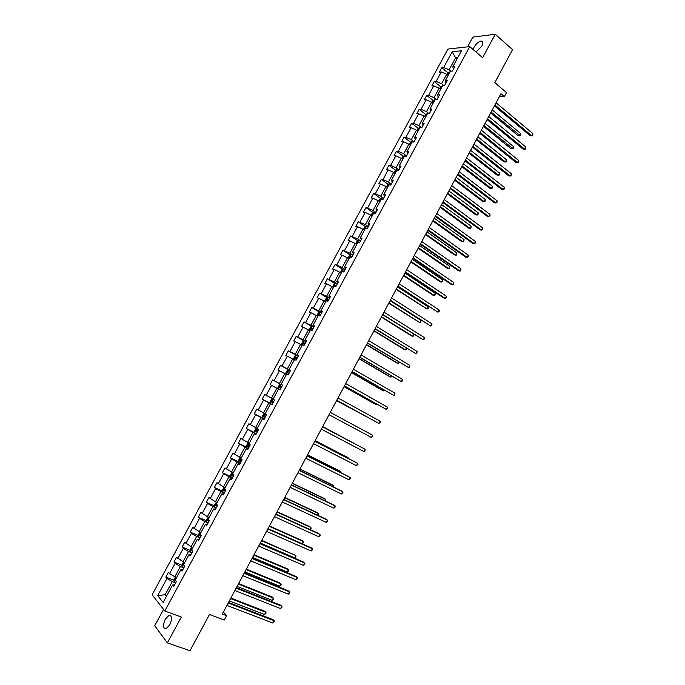 <?xml version="1.0" encoding="UTF-8"?>
<svg xmlns="http://www.w3.org/2000/svg" width="685" height="685" viewBox="0 0 685 685"><rect width="100%" height="100%" fill="white"/><g stroke="black" fill="none" stroke-linecap="round" stroke-linejoin="round"><path stroke-width="1.03" d="M169.743 624.925C172.286 618.82 172.055 615.601 169.049 615.276L165.29 619.146C162.73 625.234 162.97 628.453 166.001 628.804L169.743 624.925M476.041 52.043L481.795 46.28C483.336 43.069 483.165 41.323 481.272 41.049C478.721 41.468 476.332 43.497 474.106 47.145L473.164 49.56M163.552 609.41L154.724 625.739L167.388 642.881L181.302 617.048L164.802 611.003L469.739 46.597L482.608 57.711L495.255 34.25L472.864 37.084L467.59 46.845M495.255 34.25L512.534 49.62L494.818 82.637L506.506 92.595L504.357 96.619L500.932 93.717L222.291 614.043L226.607 615.669L223.353 612.047M167.388 642.881L190.01 650.75L209.456 614.505L224.269 620.053L226.607 615.669M469.739 46.597L447.913 49.072L152.13 594.785L164.802 611.003M175.643 582.961L172.226 581.642L165.145 594.734L157.696 595.59L166.977 578.448L165.821 577.07L174.016 580.238M166.943 595.411L165.145 594.734L166.438 596.335M172.226 581.642L166.977 578.448M183.794 567.891L180.395 566.546L174.846 576.804L169.597 573.61L168.433 572.249L165.821 577.07M169.597 573.61L175.137 563.378L173.956 562.042L182.141 565.305M191.92 552.863L188.546 551.485L183.006 561.717L176.559 557.239L173.956 562.042M177.749 558.549L183.28 548.342L182.073 547.058L190.25 550.397M200.02 537.871L196.672 536.466L191.149 546.664L184.667 542.263L182.073 547.058M185.883 543.53L191.398 533.341L190.173 532.108L198.333 535.542M208.112 522.912L204.781 521.473L199.266 531.654L192.759 527.322L190.173 532.108M194.001 528.546L199.506 518.382L198.248 517.192L206.408 520.711M216.177 507.987L212.864 506.523L207.375 516.678L200.833 512.423L198.248 517.192M202.092 513.596L207.581 503.458L206.305 502.319L214.456 505.924M224.226 493.106L220.93 491.607L215.45 501.737L208.891 497.558L206.305 502.319M210.167 498.689L215.647 488.576L214.345 487.472L222.497 491.171M232.258 478.25L228.978 476.734L223.516 486.838L216.922 482.728L214.345 487.472M218.224 483.807L223.687 473.72L222.368 472.667L230.511 476.46M240.264 463.437L237.01 461.887L231.556 471.974L224.937 467.932L222.368 472.667M226.264 468.968L231.71 458.907L230.365 457.897L238.517 461.784M248.253 448.658L245.025 447.082L239.579 457.143L232.926 453.17L230.365 457.897M234.279 454.164L239.716 444.12L238.354 443.161L246.506 447.151M256.224 433.922L253.013 432.312L247.585 442.347L240.906 438.451L238.354 443.161M242.276 439.393L247.705 429.375L246.317 428.467L254.477 432.552M264.17 419.211L260.985 417.576L255.565 427.586L248.86 423.758L246.317 428.467M250.256 424.657L255.668 414.673L254.255 413.8L262.432 417.987M270.387 403.542L272.887 398.918L271.551 399.338L270.036 402.146L270.395 403.576L272.116 404.527L268.931 402.874L263.537 412.858L256.798 409.108L254.255 413.8M258.219 409.964L263.614 399.997L262.184 399.175L270.369 403.465M457.023 59.013L455.602 57.814L449.103 69.819L443.666 67.507L452.168 51.795L461.467 50.784L452.853 66.719L454.831 66.548L452.391 71.069L450.413 71.223L445.241 80.796L447.202 80.667L444.745 85.197L442.793 85.317L437.604 94.907L439.547 94.821L437.09 99.359L435.155 99.436L429.957 109.052L431.875 109.009L429.418 113.564L427.5 113.59L422.294 123.231L424.186 123.231L421.72 127.795L419.828 127.778L414.605 137.445L416.48 137.48L414.005 142.06L412.139 142.009L406.899 151.693L408.757 151.77L406.282 156.36L404.424 156.266L399.175 165.967L401.016 166.095L398.533 170.693L396.701 170.556L391.435 180.283L393.25 180.455L390.758 185.061L388.952 184.881L383.677 194.634L385.475 194.848L382.975 199.463L381.185 199.241L375.902 209.019L377.675 209.267L375.166 213.9L373.402 213.634L368.102 223.43L369.857 223.73L367.348 228.37L365.602 228.062L360.284 237.883L362.014 238.226L359.505 242.884L357.775 242.524L352.45 252.371L354.162 252.756L351.636 257.423L349.932 257.021L344.598 266.893L346.285 267.33L343.759 272.005L342.08 271.56L336.729 281.449L338.39 281.929L335.856 286.613L334.203 286.125L328.834 296.048L330.478 296.562L327.935 301.263L326.3 300.732L320.923 310.673L322.549 311.238L319.998 315.948L318.388 315.365L312.994 325.332L314.595 325.94L312.043 330.667L310.451 330.042L305.048 340.034L306.623 340.685L304.063 345.42L302.496 344.752L297.076 354.77L298.634 355.464L296.066 360.216L294.524 359.497L289.087 369.54L290.628 370.285L288.051 375.037L286.527 374.275L281.081 384.345L282.597 385.133L280.019 389.902L276.868 388.215L271.483 398.173L264.718 394.492L262.184 399.175M266.157 395.296L271.543 385.355L270.087 384.576L280.019 389.902L278.512 389.097L273.058 399.184L274.548 400.023L271.962 404.801L270.481 403.953L265.009 414.065L266.482 414.947L263.888 419.742L262.432 418.835L256.943 428.973L258.391 429.906L255.796 434.71L254.358 433.768L248.86 443.931L250.282 444.907L247.679 449.72L246.266 448.726L240.76 458.916L242.156 459.943L239.544 464.764L238.157 463.728L232.635 473.943L234.005 475.013L231.393 479.851L230.023 478.764L224.492 488.996L225.836 490.117L223.216 494.972L221.871 493.834L216.323 504.1L217.65 505.265L215.022 510.128L213.703 508.946L208.137 519.23L209.439 520.446L206.81 525.327L205.509 524.094L199.934 534.403L201.21 535.67L198.573 540.559L197.297 539.275L191.706 549.618L192.965 550.928L190.319 555.826L189.069 554.499L183.46 564.86L184.693 566.221L182.039 571.136L180.814 569.757L175.197 580.144L176.405 581.556L173.742 586.48L172.543 585.05L163.133 602.457L157.696 595.59M286.416 374.481L284.78 373.582L279.403 383.523L272.613 379.91L270.087 384.576M274.077 380.672L279.446 370.756L277.973 370.02L280.499 365.362L288.548 369.806M294.302 359.899L292.675 358.991L287.315 368.898L280.499 365.362M281.98 366.081L287.34 356.183L285.842 355.489L288.359 350.848L296.297 355.327M302.171 345.36L300.552 344.427L295.201 354.316L288.359 350.848M289.866 351.525L295.209 341.652L293.694 341.002L296.203 336.369L304.029 340.882M310.014 330.846L308.413 329.905L303.07 339.769L296.203 336.369M297.727 336.994L303.061 327.147L301.52 326.548L304.029 321.924L311.752 326.471M317.84 316.367L316.247 315.417L310.921 325.255L304.029 321.924M305.57 322.507L310.896 312.685L309.329 312.129L311.829 307.514L319.458 312.095M325.649 301.931L324.065 300.963L318.756 310.776L311.829 307.514M313.396 308.053L318.705 298.258L317.121 297.735L319.621 293.137L327.147 297.761M333.441 287.52L331.865 286.535L326.574 296.331L319.621 293.137M321.205 293.634L326.505 283.855L324.895 283.384L327.387 278.795L334.819 283.453M341.216 273.152L339.649 272.15L334.366 281.92L327.387 278.795M328.997 279.249L334.28 269.496L332.653 269.068L335.136 264.487L342.483 269.188M348.973 258.81L347.415 257.8L342.14 267.552L335.136 264.487M336.772 264.898L342.038 255.171L340.394 254.786L342.868 250.213L350.129 254.948M356.705 244.502L355.164 243.483L349.898 253.21L342.868 250.213M344.521 250.582L349.778 240.872L348.117 240.529L350.583 235.974L357.758 240.752M364.42 230.237L362.887 229.201L357.638 238.902L350.583 235.974M352.253 236.299L357.501 226.615L355.815 226.315L358.281 221.76L365.379 226.581M372.126 215.998L370.594 214.944L365.362 224.629L358.281 221.76M359.976 222.051L365.208 212.393L363.495 212.127L365.953 207.589L372.974 212.444M379.807 201.792L378.291 200.731L373.068 210.389L365.953 207.589M367.674 207.838L372.888 198.196L371.159 197.982L373.616 193.453L380.56 198.35M387.47 187.621L385.963 186.543L380.749 196.184L375.354 193.658L373.616 193.453M375.354 193.658L380.56 184.034L378.814 183.863L381.254 179.342L388.121 184.282M395.108 173.485L393.618 172.397L388.412 182.004L383.009 179.504L381.254 179.342M383.009 179.504L388.207 169.914L386.443 169.777L388.883 165.273L395.673 170.248M402.737 159.382L401.247 158.278L396.067 167.868L390.655 165.393L388.883 165.273M390.655 165.393L395.836 155.82L394.046 155.726L396.487 151.231L403.208 156.248M410.349 145.314L408.868 144.192L403.696 153.765L398.285 151.308L396.487 151.231M398.285 151.308L403.456 141.761L401.641 141.709L404.073 137.223L410.735 142.283M417.936 131.28L416.471 130.15L411.308 139.689L405.888 137.257L404.073 137.223M405.888 137.257L411.051 127.735L409.219 127.718L411.642 123.249L418.235 128.343M425.513 117.272L424.049 116.133L418.903 125.646L413.483 123.24L411.642 123.249M413.483 123.24L418.629 113.736L416.78 113.77L419.194 109.3L425.719 114.446M433.066 103.307L431.618 102.142L426.481 111.646L421.052 109.257L419.194 109.3M421.052 109.257L426.19 99.779L424.315 99.847L426.729 95.395L433.194 100.575M440.601 89.367L439.162 88.194L434.042 97.672L428.604 95.309L426.729 95.395M428.604 95.309L433.733 85.848L431.841 85.959L434.247 81.515L440.643 86.738L439.642 88.579M448.127 75.461L446.697 74.271L441.577 83.733L436.139 81.395L434.247 81.515M436.139 81.395L441.251 71.951L439.342 72.105L441.748 67.669L448.101 72.953M443.666 67.507L441.748 67.669M182.895 569.552L180.814 569.757M176.627 577.498L174.846 576.804M180.395 566.546L175.137 563.378M191.098 554.379L189.069 554.499M184.779 562.428L183.006 561.717M188.546 551.485L183.28 548.342M199.275 539.249L197.297 539.275M192.913 547.392L191.149 546.664M196.672 536.466L191.398 533.341M207.444 524.145L205.509 524.094M201.022 532.391L199.266 531.654M204.781 521.473L199.506 518.382M215.587 509.083L213.703 508.946M209.113 517.432L207.375 516.678M212.864 506.523L207.581 503.458M223.704 494.065L221.871 493.834M217.179 502.507L215.45 501.737M220.93 491.607L215.647 488.576M231.813 479.072L230.023 478.764M225.228 487.626L223.516 486.838M228.978 476.734L223.687 473.72M239.896 464.122L238.157 463.728M233.26 472.77L231.556 471.974M237.01 461.887L231.71 458.907M247.961 449.206L246.266 448.726M241.274 457.957L239.579 457.143M245.025 447.082L239.716 444.12M256.002 434.324L254.358 433.768M249.272 443.178L247.585 442.347M253.013 432.312L247.705 429.375M264.025 419.485L262.432 418.835M257.243 428.433L255.565 427.586M260.985 417.576L255.668 414.673M272.031 404.672L270.481 403.953M265.198 413.723L263.537 412.858M268.931 402.874L263.614 399.997M280.019 389.902L278.512 389.097M273.135 399.047L271.483 398.173M276.868 388.215L271.543 385.355M282.571 385.175L281.081 384.345M272.613 379.91L279.403 383.523M284.78 373.582L279.446 370.756M290.534 370.448L289.087 369.54M290.44 370.628L287.315 368.898M292.675 358.991L287.34 356.183M298.472 355.763L297.076 354.77M298.309 356.072L295.201 354.316M300.552 344.427L295.209 341.652M306.4 341.104L305.048 340.034M306.161 341.55L303.07 339.769M308.413 329.905L303.061 327.147M314.304 326.488L312.994 325.332M313.987 327.062L310.921 325.255M316.247 315.417L310.896 312.685M322.181 311.906L320.923 310.673M321.804 312.617L318.756 310.776M324.065 300.963L318.705 298.258M330.05 297.358L328.834 296.048M329.596 298.198L326.574 296.331M331.865 286.535L326.505 283.855M337.893 282.845L336.729 281.449M337.371 283.813L334.366 281.92M339.649 272.15L334.28 269.496M345.728 268.366L344.598 266.893M345.129 269.462L342.14 267.552M347.415 257.8L342.038 255.171M353.528 253.921L352.45 252.371M352.869 255.145L349.898 253.21M355.164 243.483L349.778 240.872M361.32 239.51L360.284 237.883M360.593 240.872L357.638 238.902M362.887 229.201L357.501 226.615M369.095 225.142L368.102 223.43M368.29 226.624L365.362 224.629M370.594 214.944L365.208 212.393M376.844 210.8L375.902 209.019M375.979 212.41L373.068 210.389M378.291 200.731L372.888 198.196M384.585 196.492L383.677 194.634M383.643 198.23L380.749 196.184M385.963 186.543L380.56 184.034M392.3 182.219L391.435 180.283M391.289 184.077L388.412 182.004M393.618 172.397L388.207 169.914M399.997 167.979L399.175 165.967M398.918 169.966L396.067 167.868M401.247 158.278L395.836 155.82M407.678 153.774L406.899 151.693M406.53 155.889L403.696 153.765M408.868 144.192L403.456 141.761M415.333 139.603L414.605 137.445M414.125 141.838L411.308 139.689M416.471 130.15L411.051 127.735M422.979 125.466L422.294 123.231M421.66 127.795L418.903 125.646M424.049 116.133L418.629 113.736M430.608 111.364L429.957 109.052M428.913 113.573L426.481 111.646M431.618 102.142L426.19 99.779M438.212 97.287L437.604 94.907M436.182 99.393L434.042 97.672M439.162 88.194L433.733 85.848M445.798 83.253L445.241 80.796M443.469 85.274L441.577 83.733M446.697 74.271L441.251 71.951M453.376 69.245L452.853 66.719M499.271 96.808L504.357 96.619M450.756 71.197L449.103 69.819M457.785 57.591L455.602 57.814L452.168 51.795M174.666 584.767L172.543 585.05M494.416 105.875L530.147 135.707L531.706 135.733L494.904 104.968M532.844 133.584L532.87 134.928L532.416 135.784L531.706 135.733L532.844 133.584L496.086 102.767M532.416 135.784L530.147 135.707M447.168 74.665L448.118 72.918L450.019 71.951M490.64 112.939L517.928 135.519L519.435 135.536L520.557 133.429L492.25 109.925M449.06 73.723L448.581 74.614M491.102 112.075L520.155 135.587L517.928 135.519M520.557 133.429L520.155 135.587M487.086 119.575L523.049 149.073L524.59 149.124L487.549 118.71M525.729 146.975L525.772 148.302L525.309 149.159L524.59 149.124L525.729 146.975L488.73 116.501M525.309 149.159L523.049 149.073M479.731 133.301L515.933 162.465L517.458 162.542L480.176 132.479M518.605 160.393L518.656 161.703L518.194 162.559L517.458 162.542L518.605 160.393L481.358 130.27M440.635 86.747L442.527 85.805M483.464 126.331L510.933 148.662L512.423 148.714L513.553 146.599L485.066 123.351M441.568 87.577L441.089 88.476M483.91 125.501L513.151 148.748L510.933 148.662M513.553 146.599L513.151 148.748M432.098 102.527L433.143 100.609L435.018 99.693M476.272 139.757L503.92 161.84L505.402 161.917L506.532 159.793L477.856 136.803M434.059 101.474L433.571 102.365M476.7 138.961L505.402 161.917L506.138 161.934L506.592 161.086L506.532 159.793M472.359 147.061L508.801 175.891L510.316 176.002L472.787 146.273M511.464 173.844L511.061 175.994L510.316 176.002L511.464 173.844L473.969 144.064M424.537 116.51L425.625 114.498L427.491 113.607M469.071 153.209L496.89 175.043L498.363 175.146L499.493 173.022L470.629 150.289M426.524 115.397L426.044 116.296M469.473 152.455L498.363 175.146L499.108 175.146L499.562 174.298L499.493 173.022M464.978 160.855L501.651 189.343L503.158 189.48L465.372 160.11M504.306 187.322L504.374 188.598L503.912 189.462L503.158 189.48L504.306 187.322L466.562 157.892M416.959 130.527L418.09 128.429L419.682 127.538L420.77 127.787M461.853 166.695L489.852 188.272L491.308 188.409L492.438 186.277L463.394 163.809M418.98 129.354L418.492 130.253M462.229 165.975L491.308 188.409L492.061 188.392L492.438 186.277M457.571 174.684L494.493 202.828L495.983 203L457.948 173.973M497.13 200.825L497.207 202.092L495.983 203L497.13 200.825L459.138 171.755M409.365 144.569L410.546 142.386L412.122 141.521L413.843 142.052M454.609 180.206L482.797 201.536L484.235 201.698L485.365 199.566L456.142 177.355M411.411 143.345L410.923 144.244M454.977 179.53L484.235 201.698L485.006 201.664L485.365 199.566M450.148 188.538L487.309 216.349L488.79 216.537L450.507 187.87M489.938 214.371L490.023 215.621L488.79 216.537L489.938 214.371L451.706 185.644M401.744 158.646L402.977 156.377L404.544 155.529L406.393 156.146M447.356 193.752L475.715 214.825L477.145 215.013L478.284 212.881L448.863 190.935M403.833 157.362L403.345 158.269M447.699 193.119L477.145 215.013L477.924 214.962L478.284 212.881M442.715 202.435L480.116 229.895L481.581 230.117L443.049 201.801M482.737 227.934L482.822 229.175L481.581 230.117L482.737 227.934L444.248 199.566M394.115 172.757L395.391 170.402L396.949 169.58L398.79 170.214M440.087 207.332L468.626 228.148L470.047 228.362L471.186 226.221L441.577 204.55M396.23 171.421L395.742 172.329M440.412 206.733L470.047 228.362L470.835 228.293L471.186 226.221M435.258 216.349L472.907 243.466L474.354 243.723L435.574 215.766M475.51 241.54L475.613 242.755L474.354 243.723L475.51 241.54L436.773 213.523M386.46 186.902L387.787 184.453L389.328 183.657L391.169 184.308M432.8 220.938L461.527 241.497L462.923 241.745L464.07 239.596L434.273 218.19M388.609 185.507L388.121 186.423M433.1 220.373L462.923 241.745L463.728 241.651L464.07 239.596M427.782 230.306L465.672 257.08L467.11 257.354L428.074 229.758M468.275 255.171L468.386 256.37L467.11 257.354L468.275 255.171L429.281 227.514M420.29 244.297L458.428 270.712L459.849 271.029L420.564 243.783M461.014 268.828L460.671 270.9L459.849 271.029L461.014 268.828L421.772 241.54M412.79 258.313L451.167 284.386L452.579 284.72L413.038 257.843M453.744 282.528L453.41 284.575L452.579 284.72L453.744 282.528L414.245 255.591M405.263 272.365L443.889 298.086L445.284 298.454L405.486 271.936M446.457 296.254L446.594 297.41L445.284 298.454L446.457 296.254L406.702 269.676M397.72 286.45L437.98 312.214L397.925 286.065M439.153 310.005L439.299 311.144L437.98 312.214L439.153 310.005L399.141 283.796M390.159 300.561L430.651 326.009L390.339 300.218M431.833 323.791L431.987 324.921L430.651 326.009L431.833 323.791L391.563 297.949M382.581 314.715L423.313 339.828L382.744 314.415M424.494 337.611L424.657 338.724L423.313 339.828L424.494 337.611L383.96 312.137M374.986 328.903L415.958 353.683L375.123 328.637M417.139 351.465L416.84 353.443L415.958 353.683L417.139 351.465L376.348 326.36M367.374 343.117L408.577 367.571L367.485 342.902M409.767 365.345L409.476 367.314L408.577 367.571L409.767 365.345L368.71 340.608M359.745 357.365L401.187 381.485L359.839 357.193M402.378 379.259L402.095 381.211L401.187 381.485L402.378 379.259L361.063 354.899M378.788 201.082L380.166 198.547L381.699 197.768L383.523 198.444M425.496 234.578L454.403 254.88L455.79 255.145L456.938 252.996L426.952 231.864M380.971 199.635L380.483 200.542M425.779 234.056L455.79 255.145L456.604 255.043L456.938 252.996M371.107 215.295L372.529 212.667L374.053 211.922L375.868 212.607M418.175 248.244L447.262 268.289L448.641 268.589L449.788 266.431L419.614 245.564M373.316 213.788L372.828 214.696M418.441 247.764L448.641 268.589L449.463 268.46L449.788 266.431M363.401 229.543L364.865 226.829L366.381 226.093L368.196 226.803M410.837 261.944L440.112 281.732L441.474 282.057L442.621 279.891L412.259 259.298M366.663 228.251L365.841 227.942L365.148 228.893M411.077 261.499L441.474 282.057L442.767 281.047L442.621 279.891M355.78 243.894L357.193 241.017L358.692 240.307L360.498 241.034M403.491 275.678L432.946 295.201L434.29 295.552L435.446 293.385L404.886 273.058M359.565 242.773L358.144 242.165L357.459 243.115M403.705 275.267L434.29 295.552L435.591 294.533L435.446 293.385M348.143 258.271L349.496 255.24L350.994 254.555L352.784 255.299M396.118 289.438L427.097 309.081L428.245 306.914L397.497 286.861M351.85 257.038L350.42 256.421L349.744 257.372M350.42 256.421L351.748 257.226M396.315 289.07L427.097 309.081L428.408 308.036L428.245 306.914M340.488 272.681L341.789 269.496L343.271 268.837L345.06 269.599M388.729 303.232L419.879 322.644L421.035 320.469L390.09 300.689M344.118 271.346L342.688 270.712L342.02 271.662M342.688 270.712L344.024 271.508M388.909 302.907L419.879 322.644L420.744 322.447L421.035 320.469M332.799 287.118L334.057 283.787L335.53 283.153L337.311 283.933M381.331 317.061L411.342 335.787L412.653 336.232L413.723 334.212M336.361 285.679L334.931 285.037L334.7 286.27M335.299 286.553L336.284 285.825M381.476 316.77L412.653 336.232L413.517 336.018L413.851 334.289M325.084 301.58L324.818 300.869L326.308 298.112L327.764 297.495L329.545 298.3M373.907 330.915L404.107 349.376L405.4 349.847L406.325 348.117M328.594 300.056L327.156 299.396L326.676 300.527L327.995 301.16M327.55 300.929L328.526 300.176M374.036 330.667L405.4 349.847L406.282 349.615L406.676 348.331M317.343 316.068L317.044 315.237L318.542 312.471L319.989 311.88L321.753 312.702M366.466 344.803L396.855 362.999L398.139 363.495L398.91 362.048M320.803 314.458L319.364 313.79L318.893 314.929L320.203 315.571M319.784 315.348L320.751 314.561M366.578 344.598L398.139 363.495L399.492 362.391M309.577 330.59L309.26 329.631L310.759 326.865L312.189 326.3L313.953 327.139M359.017 358.726L389.594 376.647L390.861 377.178L391.486 376.014M313.002 328.894L311.555 328.218L311.093 329.357L312.394 330.007M312 329.802L312.951 328.98M359.103 358.555L390.861 377.178L392.06 376.348M352.09 371.647L393.781 395.442L352.167 371.518M394.971 393.199L394.697 395.142L393.781 395.442L394.971 393.199L353.392 369.215M301.794 345.137L301.451 344.067L302.958 341.293L304.38 340.745L306.126 341.609M351.542 372.674L382.307 390.33L383.566 390.887L384.037 390.005M305.176 343.373L303.729 342.68L303.267 343.827L304.568 344.486M304.208 344.298L305.142 343.433M351.61 372.554L383.566 390.887L384.619 390.339M344.427 385.963L386.357 409.425L344.478 385.878M387.547 407.181L387.761 408.209L386.357 409.425L387.547 407.181L345.711 383.574M293.985 359.719L293.625 358.538L295.132 355.746L296.545 355.232L298.283 356.114M344.05 386.665L375.012 404.047L376.253 404.63L376.57 404.03M297.333 357.878L295.877 357.176L295.423 358.324L296.725 359M296.399 358.829L297.307 357.921M344.101 386.58L376.253 404.63L377.127 404.347M336.737 400.314L378.916 423.433L336.763 400.271M380.106 421.189L380.329 422.2L378.916 423.433L380.106 421.189L338.005 397.959M288.659 369.763L286.176 374.352L285.782 373.034L287.289 370.242L288.693 369.754L290.423 370.653M336.549 400.682L369.087 418.098M289.472 372.426L288.017 371.707L287.563 372.863L288.865 373.548M288.591 373.402L289.455 372.452M336.575 400.631L369.369 418.252M372.649 435.232L372.88 436.225L371.45 437.484L329.04 414.699L371.45 437.484L372.649 435.232L330.281 412.387M278.281 388.943L280.781 384.319L279.437 384.773L277.922 387.573L278.29 388.977M329.023 414.725L361.594 432.184L329.023 414.725M281.586 386.999L280.131 386.272L279.685 387.436L280.978 388.121M280.816 388.035L281.586 387.008M322.541 426.841L365.173 449.3L363.975 451.561L321.299 429.161M322.558 426.806L365.173 449.3L364.942 451.184L363.975 451.561M355.284 444.043L322.695 426.55M273.683 401.615L272.228 400.871L271.791 402.035L273.075 402.737M273.084 402.72L273.358 401.47L272.228 400.871M355.481 444.154L322.678 426.584M314.775 441.328L357.69 463.411L356.483 465.672L313.533 443.657M314.817 441.251L356.457 462.683L357.69 463.411L357.938 464.37L356.483 465.672M264.889 413.56L263.656 413.937L262.141 416.754L262.475 418.175L264.187 419.177M347.749 458.196L348.023 457.691L346.833 456.989L315.134 440.66M262.475 418.175L264.949 413.594M265.771 416.266L264.307 415.504L263.871 416.677L265.155 417.388M265.181 417.353L265.446 416.095L264.307 415.504M348.228 458.445L348.023 457.691L315.1 440.729M307 455.85L350.181 477.548L348.973 479.817L305.75 458.188M307.06 455.731L348.965 476.786L350.437 478.49L348.973 479.817M256.875 428.245L255.745 428.57L254.221 431.396L254.546 432.886L256.25 433.87M340.205 472.385L340.625 471.58L339.46 470.852L307.565 454.797M257.825 430.942L256.361 430.18L255.933 431.353L257.217 432.081M257.252 432.021L257.072 430.993M340.805 472.693L340.625 471.58L307.505 454.917M299.199 470.415L342.654 491.719L341.447 493.988L297.949 472.753M299.294 470.252L341.455 490.931L342.92 492.643L341.447 493.988M291.39 485.006L335.111 505.924L333.895 508.201L290.132 487.352M291.502 484.8L333.929 505.102L335.385 506.831L333.895 508.201M283.556 499.639L327.55 520.155L326.334 522.441L282.297 501.985M283.684 499.382L326.385 519.307L327.841 521.054L326.334 522.441M275.704 514.298L319.972 534.428L318.756 536.715L274.437 516.653M275.858 514.007L318.816 533.546L320.272 535.31L318.756 536.715M267.826 529L312.377 548.728L311.153 551.023L266.568 531.354M268.015 528.657L311.238 547.812L312.685 549.593L311.153 551.023M259.94 543.736L304.765 563.07L303.541 565.365L258.673 546.099M260.146 543.342L303.643 562.12L305.082 563.909L303.541 565.365M252.029 558.498L297.127 577.438L295.903 579.741L250.761 560.869M252.26 558.069L296.023 576.453L297.461 578.26L295.903 579.741M244.1 573.302L289.481 591.84L288.257 594.152L242.833 575.683M244.357 572.831L288.394 590.83L289.824 592.645L288.257 594.152M236.154 588.141L281.818 606.276L280.585 608.588L234.878 590.53M236.436 587.619L280.739 605.232L282.169 607.064L280.585 608.588M228.191 603.023L274.128 620.747L272.895 623.067L226.915 605.412M228.49 602.449L273.067 619.668L274.488 621.518L272.895 623.067M248.835 442.955L247.807 443.246L246.283 446.072L246.6 447.588L248.287 448.589M332.636 486.607L333.218 485.511L332.062 484.749L299.97 468.977M249.871 445.661L248.407 444.882L247.979 446.063L249.263 446.8M249.306 446.723L249.109 445.712M333.244 486.907L333.218 485.511L299.893 469.131M240.769 457.708L239.853 457.948L238.32 460.782L238.62 462.332L240.307 463.351M325.05 500.855L325.795 499.459L324.647 498.671L292.367 483.182M241.899 460.423L240.426 459.626L240.007 460.808L241.283 461.553M241.334 461.459L241.129 460.466M325.666 501.146L325.795 499.459L292.264 483.379M232.677 472.496L231.881 472.693L230.348 475.527L230.631 477.111L232.309 478.156M317.455 515.137L318.354 513.45L317.224 512.628L284.737 497.421M233.902 475.21L232.429 474.397L232.009 475.587L233.285 476.349M233.345 476.229L233.131 475.253M317.908 515.351L318.645 514.341L318.354 513.45L284.609 497.661M224.552 487.309L223.892 487.463L222.351 490.314L222.625 491.916L224.286 492.986M309.834 529.454L310.887 527.467L309.774 526.619L277.1 511.695M225.399 489.758L224.415 489.21L224.004 490.409L225.271 491.179M225.348 491.034L225.117 490.075M310.048 529.556L311.195 528.349L310.887 527.467L276.945 511.978M216.409 502.165L214.336 505.128L214.593 506.763L216.254 507.85M268.032 528.623L302.213 543.779L303.412 541.527L302.316 540.636L269.436 525.994M216.34 504.066L215.972 505.265L217.231 506.044M217.316 505.872L217.008 505.085M302.213 543.779L303.729 542.383L303.412 541.527L269.265 526.32M208.223 517.047L206.296 519.983L206.545 521.653L208.197 522.758M260.326 543.017L294.713 557.864L295.92 555.603L261.756 540.337M208.291 518.947L207.915 520.146L209.173 520.942M209.276 520.754L207.915 520.146M294.713 557.864L295.766 557.35L295.92 555.603L261.559 540.705M200.011 531.971L198.248 534.874L198.47 536.569L200.114 537.699M252.602 557.436L287.203 571.992L288.411 569.723L287.34 568.781L254.058 554.713M200.225 533.872L199.849 535.079L201.099 535.875M201.21 535.67L199.849 535.079M287.203 571.992L288.265 571.453L288.411 569.723L253.844 555.124M191.766 546.921L190.173 549.798L190.387 551.528L192.023 552.675M244.862 571.889L279.668 586.146L280.884 583.868L279.822 582.892L246.343 569.115M192.134 548.822L191.757 550.038L192.742 550.697M279.668 586.146L281.227 584.682L280.884 583.868L246.103 569.569M183.597 561.948L182.082 564.757L182.278 566.521L183.905 567.685M237.104 586.377L272.125 600.325L273.332 598.056L272.296 597.046L238.611 583.551M184.025 563.815L183.503 564.783M272.125 600.325L273.692 598.844L273.332 598.056L238.346 584.048M175.446 577.027L173.964 579.758L174.153 581.548L175.771 582.738M229.329 600.899L264.556 614.548L265.771 612.27L264.744 611.226L230.862 598.031M175.899 578.842L175.377 579.81M264.556 614.548L266.14 613.041L265.771 612.27L230.571 598.57M449.711 71.968L447.913 75.281M442.219 85.813L440.395 89.196M434.71 99.702L432.851 103.135M427.183 113.616L425.299 117.109M419.64 127.564L417.722 131.109M412.079 141.538L410.127 145.151M404.501 155.555L402.515 159.22M396.906 169.597L394.894 173.331M389.294 183.683L387.248 187.467M381.656 197.794L379.584 201.638M374.01 211.939L371.895 215.844M366.347 226.118L364.197 230.083M358.657 240.324L356.483 244.357M359.18 242.815L358.229 242.182M350.951 254.572L348.742 258.665M351.636 257.175L350.523 256.447M343.228 268.854L340.984 272.998M343.921 271.457L342.791 270.738M335.487 283.162L333.21 287.375M336.181 285.773L335.042 285.063M327.73 297.513L325.418 301.785M328.423 300.124L327.276 299.422M319.955 311.898L317.609 316.23M320.64 314.509L319.493 313.816M312.154 326.308L309.774 330.709M312.848 328.928L311.692 328.252M304.345 340.762L301.931 345.223M305.031 343.382L303.866 342.714M296.511 355.241L294.062 359.771M297.204 357.87L296.031 357.21M289.353 372.392L288.171 371.741M281.475 386.948L280.293 386.314M272.981 402.669L271.791 402.035M265.069 417.293L263.871 416.677M256.995 428.305L254.537 432.843M257.14 431.961L255.933 431.353M249.023 443.049L246.591 447.553M249.194 446.663L247.979 446.063M241.026 457.837L238.62 462.289M241.231 461.39L240.007 460.808M233.011 472.65L230.622 477.068M233.242 476.169L232.009 475.587M224.98 487.506L222.616 491.881M225.237 490.974L224.004 490.409M216.922 502.396L214.585 506.729M217.213 505.813L215.972 505.265M208.856 517.321L206.536 521.61M200.765 532.288L198.47 536.526M192.648 547.281L190.379 551.485M192.339 550.278L191.757 550.038M184.522 562.317L182.27 566.478M176.37 577.395L174.144 581.505M170.976 615.978L169.049 615.276M482.814 42.401L481.272 41.049M359.094 242.798L358.144 242.165M336.027 285.722L334.931 285.037M328.252 300.073L327.156 299.396M320.469 314.449L319.364 313.79M312.66 328.868L311.555 328.218M304.842 343.322L303.729 342.68M296.999 357.801L295.877 357.176M289.138 372.323L288.017 371.707M281.261 386.879L280.131 386.272M257.183 430.591L256.361 430.18M249.015 445.181L248.407 444.882M240.932 459.866L240.426 459.626M232.866 474.602L232.429 474.397"/></g></svg>
